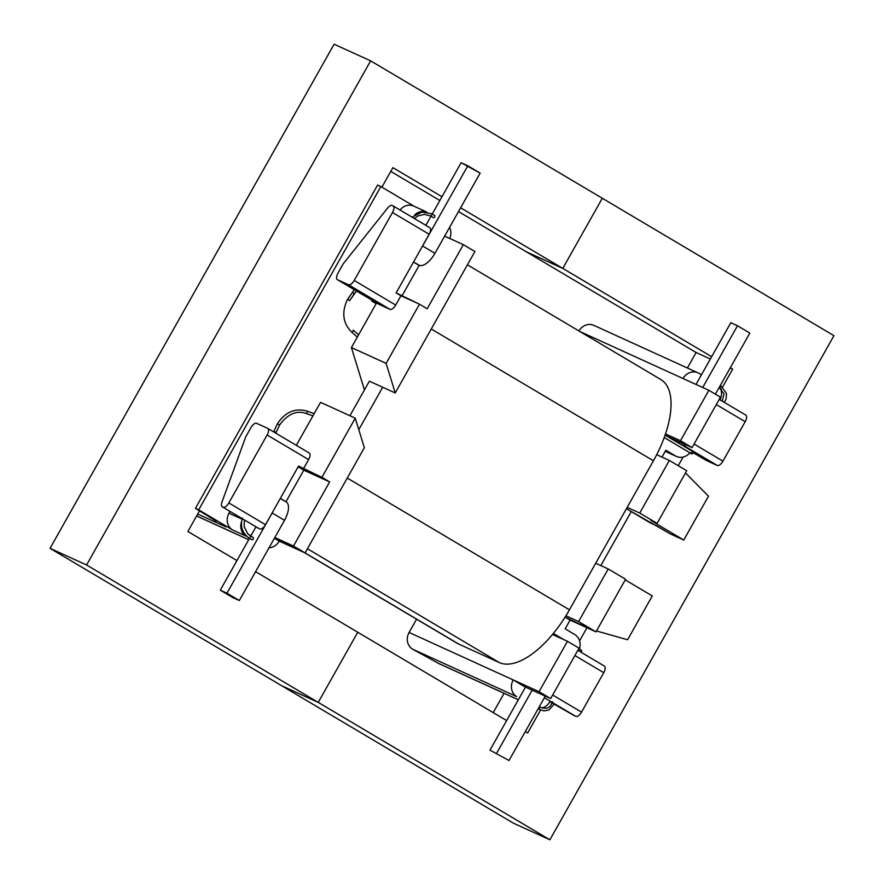 <?xml version="1.0" encoding="UTF-8"?>
<svg xmlns="http://www.w3.org/2000/svg" width="884" height="884" viewBox="0 0 884 884"><rect width="100%" height="100%" fill="white"/><g stroke="black" fill="none" stroke-linecap="round" stroke-linejoin="round"><path stroke-width="1.33" d="M246.227 435.967A6.298 2.851 -59.3 0 0 245.343 437.889L221.95 502.112A6.298 2.851 -59.3 0 0 222.238 506.797A6.298 2.851 -59.3 0 0 222.359 506.863L223.133 507.217A6.298 2.851 -59.3 0 0 228.834 502.93L267.123 434.972A6.298 2.851 -59.3 0 0 267.719 428.375A6.298 2.851 -59.3 0 0 267.598 428.309L256.636 423.314A6.298 2.851 -59.3 0 0 250.934 427.602L246.227 435.967A6.298 2.851 -59.3 0 0 245.343 437.889L221.95 502.112A6.298 2.851 -59.3 0 0 222.238 506.797A6.298 2.851 -59.3 0 0 222.359 506.863L223.133 507.217A6.298 2.851 -59.3 0 0 228.834 502.93L267.123 434.972A6.298 2.851 -59.3 0 0 267.719 428.375A6.298 2.851 -59.3 0 0 267.598 428.309L256.636 423.314A6.298 2.851 -59.3 0 0 250.934 427.602L246.227 435.967M499.372 662.591A77.438 35.117 -59.3 0 0 552.5 634.469A77.438 35.117 -59.3 0 0 565.926 615.794A77.438 35.117 -59.3 0 0 569.451 609.816L653.431 460.774A77.438 35.117 -59.3 0 0 656.701 454.685A77.438 35.117 -59.3 0 0 665.508 433.911A77.438 35.117 -59.3 0 0 660.845 379.534A77.438 35.117 -59.3 0 1 665.508 433.911L680.47 440.729L708.88 390.308L579.904 331.533L683.045 378.54A12.597 11.205 114.5 0 1 697.918 372.805A12.597 11.205 114.5 0 0 683.045 378.54L708.88 390.308L720.46 397.181L692.061 447.602L666.558 435.978L692.061 447.602L680.47 440.729L708.88 390.308L720.46 397.181L692.061 447.602L680.47 440.729L665.508 433.911A77.438 35.117 -59.3 0 1 656.701 454.685L669.354 460.453L656.701 454.685A77.438 35.117 -59.3 0 1 653.431 460.774L431.259 328.992L653.431 460.774L627.187 507.35L639.718 513.063L669.354 460.453L686.735 470.763L669.354 460.453L639.718 513.063L657.088 523.361L686.735 470.763L657.088 523.361L639.718 513.063L627.187 507.35L595.694 563.241L608.225 568.953L578.578 621.562L565.926 615.794A77.438 35.117 -59.3 0 0 569.451 609.816L595.694 563.241L608.225 568.953L578.578 621.562L565.926 615.794A77.438 35.117 -59.3 0 1 552.5 634.469L567.462 641.287L539.063 691.697L513.217 679.929A12.597 11.205 114.5 0 0 516.698 696.603L412.574 649.154A12.597 11.205 114.5 0 1 409.093 632.469L416.574 619.187L409.093 632.469A12.597 11.205 114.5 0 0 412.574 649.154L438.298 663.265A12.597 11.205 114.5 0 0 439.249 663.762A12.597 11.205 114.5 0 1 438.298 663.265L412.574 649.154L516.698 696.603A12.597 11.205 114.5 0 1 513.217 679.929L409.093 632.469L513.217 679.929L524.809 686.791L513.217 679.929L539.063 691.697L567.462 641.287L579.053 648.16L567.462 641.287L552.5 634.469A77.438 35.117 -59.3 0 1 499.372 662.591L307.433 548.743L499.372 662.591L458.663 644.038L499.372 662.591M457.138 643.243A77.438 35.117 -59.3 0 0 458.663 644.038L304.881 552.82L458.663 644.038A77.438 35.117 -59.3 0 1 457.138 643.243L304.096 552.467L457.138 643.243M358.782 429.668L382.695 387.247L395.225 392.949L386.131 363.379L351.423 347.556L364.451 389.943L351.423 347.556L376.429 303.168L351.423 347.556L386.131 363.379L419.48 304.195L400.949 295.753L395.701 305.068L400.949 295.753L396.12 292.891L419.48 304.195L427.193 308.77L463.327 244.658L444.641 236.15L463.327 244.658L474.907 251.531L395.225 392.949L386.131 363.379L419.48 304.195L427.193 308.77L463.327 244.658L474.907 251.531L395.225 392.949L369.379 381.181L382.695 387.247L358.782 429.668M749.842 333.08L715.41 394.187L749.842 333.08L737.488 325.754L702.703 387.49L737.488 325.754L749.842 333.08M730.803 322.715L696.017 384.452L730.803 322.715L737.488 325.754L730.803 322.715M226.956 593.208L272.161 512.985A17.503 7.934 -59.3 0 0 273.123 511.173A17.503 7.934 -59.3 0 1 272.161 512.985L226.956 593.208L220.282 590.169L249.498 538.312L220.282 590.169L239.321 600.534L284.515 520.311A17.503 7.934 -59.3 0 0 286.195 501.957A17.503 7.934 -59.3 0 1 284.515 520.311L272.161 512.985L284.515 520.311L239.321 600.534L220.282 590.169L232.636 597.496L239.321 600.534L226.956 593.208M250.736 536.124L255.973 526.809L250.736 536.124M252.272 539.848A1.26 0.575 -59.3 0 0 253.277 538.809A1.26 0.575 -59.3 0 0 253.31 537.66L247.741 533.781L244.194 526.765L244.349 519.914L244.194 526.765L247.741 533.781L250.327 535.881A1.26 0.575 -59.3 0 1 250.294 537.041A1.26 0.575 -59.3 0 1 249.277 538.08A1.26 0.575 -59.3 0 0 250.294 537.041A1.26 0.575 -59.3 0 0 250.327 535.881L253.31 537.66A1.26 0.575 -59.3 0 1 253.277 538.809A1.26 0.575 -59.3 0 1 252.272 539.848A1.26 0.575 -59.3 0 1 252.028 539.826A1.26 0.575 -59.3 0 0 252.272 539.848M480.156 173.12L461.117 162.744L432.221 214.038L461.117 162.744L467.802 165.794L422.596 246.017A17.503 7.934 120.7 0 1 421.535 247.785A17.503 7.934 120.7 0 0 422.596 246.017L467.802 165.794L480.156 173.12L434.95 253.343A17.503 7.934 120.7 0 1 419.115 265.266L413.546 261.962L419.115 265.266A17.503 7.934 120.7 0 0 434.95 253.343L422.596 246.017L434.95 253.343L480.156 173.12M434.917 215.696A1.26 0.575 -59.3 0 0 434.806 215.563A1.26 0.575 -59.3 0 1 434.917 215.696A1.26 0.575 -59.3 0 1 434.552 217.099A1.26 0.575 -59.3 0 1 433.514 217.729A1.26 0.575 -59.3 0 0 434.552 217.099A1.26 0.575 -59.3 0 0 434.917 215.696M525.483 687.1L489.968 750.129L509.007 760.505L489.968 750.129L509.007 760.505L489.968 750.129L525.483 687.1M532.168 690.15L496.653 753.179L532.168 690.15M545.284 696.128L509.007 760.505L545.284 696.128M355.257 418.176L320.538 402.353L296.328 445.337L320.538 402.353L355.257 418.176L364.341 447.746L305.079 552.92L279.245 541.141A12.597 11.205 114.5 0 1 269.045 547.771A12.597 11.205 114.5 0 0 279.245 541.141L274.405 538.268L305.079 552.92L364.341 447.746L355.257 418.176L321.909 477.36L329.633 481.935L303.787 470.155L298.129 466.796L303.787 470.155L329.633 481.935L293.499 546.047L305.079 552.92L293.499 546.047L329.633 481.935L321.909 477.36L355.257 418.176M216.304 521.184L195.43 508.366L198.69 509.847L380.86 186.546L377.601 185.054L195.43 508.366L198.69 509.847L380.86 186.546L377.601 185.054L195.43 508.366L216.304 521.184M392.485 212.503L354.197 280.449A6.298 2.851 120.7 0 1 348.495 284.736L337.533 279.742A6.298 2.851 120.7 0 1 337.412 279.675A6.298 2.851 120.7 0 1 338.008 273.068L342.727 264.714A6.298 2.851 120.7 0 1 343.92 262.935L387.678 207.983A6.298 2.851 120.7 0 1 392.187 205.475L392.96 205.828A6.298 2.851 120.7 0 1 393.082 205.895A6.298 2.851 120.7 0 1 392.485 212.503L354.197 280.449A6.298 2.851 120.7 0 1 348.495 284.736L337.533 279.742A6.298 2.851 120.7 0 1 337.412 279.675A6.298 2.851 120.7 0 1 338.008 273.068L342.727 264.714A6.298 2.851 120.7 0 1 343.92 262.935L387.678 207.983A6.298 2.851 120.7 0 1 392.187 205.475L392.96 205.828A6.298 2.851 120.7 0 1 393.082 205.895A6.298 2.851 120.7 0 1 392.485 212.503L429.16 234.249L396.12 292.891L429.16 234.249L392.485 212.503M379.037 304.361L389.999 309.356A6.298 2.851 -59.3 0 0 395.701 305.068L354.197 280.449L395.701 305.068A6.298 2.851 -59.3 0 1 389.999 309.356L348.495 284.736L389.999 309.356L379.037 304.361L337.533 279.742L379.037 304.361A6.298 2.851 -59.3 0 1 378.916 304.295A6.298 2.851 -59.3 0 0 379.037 304.361M308.627 459.592L303.378 468.907L321.909 477.36L298.549 466.045L303.378 468.907L308.627 459.592A6.298 2.851 -59.3 0 0 309.223 452.995A6.298 2.851 -59.3 0 0 309.102 452.928A6.298 2.851 -59.3 0 1 309.223 452.995A6.298 2.851 -59.3 0 1 308.627 459.592L267.123 434.972L308.627 459.592M265.509 524.676L298.549 466.045L265.509 524.676L228.834 502.93L265.509 524.676A6.298 2.851 -59.3 0 1 259.819 528.975A6.298 2.851 -59.3 0 0 265.509 524.676M259.045 528.621L222.359 506.863L259.045 528.621A6.298 2.851 -59.3 0 1 258.913 528.555A6.298 2.851 -59.3 0 0 259.045 528.621M371.733 301.035L376.429 303.168L371.733 301.035L372.153 300.284L371.733 301.035L376.153 303.654L371.733 301.035M419.149 265.432L401.833 296.151L419.149 265.432L413.48 262.073L419.149 265.432M241.42 522.013A12.597 11.205 114.5 0 0 246.05 536.069L232.481 529.892L198.69 509.847L232.481 529.892A12.597 11.205 114.5 0 1 229 513.206A12.597 11.205 114.5 0 0 232.481 529.892L246.05 536.069A12.597 11.205 114.5 0 1 241.42 522.013M413.69 206.083A12.597 11.205 114.5 0 0 400.032 210.016A12.597 11.205 114.5 0 1 413.69 206.083L426.729 212.027L413.69 206.083M414.187 206.303L380.86 186.546L414.187 206.303M230.006 511.405L229 513.206L230.006 511.405M429.635 227.586A6.298 2.851 120.7 0 1 429.757 227.652A6.298 2.851 120.7 0 1 429.16 234.249A6.298 2.851 120.7 0 0 429.757 227.652A6.298 2.851 120.7 0 0 429.635 227.586M286.007 501.725L280.339 498.366L286.007 501.725L303.787 470.155L286.007 501.725M575.838 716.416A6.298 2.851 -59.3 0 0 581.528 712.128L552.655 695.001L581.528 712.128L603.761 672.669A6.298 2.851 -59.3 0 0 604.369 666.072A6.298 2.851 -59.3 0 0 604.236 666.006A6.298 2.851 -59.3 0 1 604.369 666.072L577.827 650.326L604.369 666.072A6.298 2.851 -59.3 0 1 603.761 672.669L581.528 712.128A6.298 2.851 -59.3 0 1 575.838 716.416L544.367 697.752L575.838 716.416M574.6 715.841A6.298 2.851 -59.3 0 0 574.722 715.907L549.903 701.675A12.597 11.205 114.5 0 1 542.025 707.951A12.597 11.205 114.5 0 0 549.903 701.675L574.722 715.907A6.298 2.851 -59.3 0 1 574.6 715.841L553.428 703.288L574.6 715.841M722.946 461.15L745.179 421.701L716.305 404.574L745.179 421.701A6.298 2.851 120.7 0 0 745.776 415.093A6.298 2.851 120.7 0 1 745.179 421.701L722.946 461.15A6.298 2.851 120.7 0 1 717.255 465.448L706.294 460.453A6.298 2.851 120.7 0 1 706.161 460.387A6.298 2.851 120.7 0 0 706.294 460.453L717.255 465.448A6.298 2.851 120.7 0 0 722.946 461.15L694.073 444.022L722.946 461.15M679.1 443.414L683.465 445.403A6.298 2.851 -59.3 0 0 685.962 444.818A6.298 2.851 -59.3 0 1 683.465 445.403L717.255 465.448L679.1 443.414M679.542 441.889L678.79 443.227L679.542 441.889M661.972 457.083L665.84 450.221L675.486 455.945A12.597 11.205 114.5 0 0 676.448 456.442A12.597 11.205 114.5 0 0 689.907 452.752A12.597 11.205 114.5 0 1 676.448 456.442A12.597 11.205 114.5 0 1 675.486 455.945L665.84 450.221L661.972 457.083M627.585 639.762L596.468 630.955L627.585 639.762L652.281 595.926L625.242 579.893L652.281 595.926L627.585 639.762M570.114 620.093L595.96 631.861L625.596 579.263L608.225 568.953L625.596 579.263L595.96 631.861L578.578 621.562L595.96 631.861L565.097 617.109L570.114 620.093L565.174 628.856L570.114 620.093M685.509 472.929L708.482 496.2L683.774 540.036L650.956 520.566L657.088 523.361L650.956 520.566L683.774 540.036L708.482 496.2L685.509 472.929M656.69 525.836L670.205 533.848L683.774 540.036L670.205 533.848L626.413 508.72L631.253 511.593L600.833 565.583L631.253 511.593L650.558 523.041L656.69 525.836M719.985 399.8A12.597 11.205 114.5 0 0 720.427 388.308A12.597 11.205 114.5 0 1 719.985 399.8M698.868 373.302L701.443 374.827L698.868 373.302A12.597 11.205 114.5 0 0 697.918 372.805A12.597 11.205 114.5 0 1 698.868 373.302M274.813 537.527L293.499 546.047L274.813 537.527M550.644 698.57L579.053 648.16L550.644 698.57L524.809 686.791L550.644 698.57L539.063 691.697L550.644 698.57M574.832 634.579L565.174 628.856L574.832 634.579A12.597 11.205 114.5 0 1 579.374 648.867A12.597 11.205 114.5 0 0 574.832 634.579M449.713 238.459A12.597 11.205 114.5 0 0 449.58 227.376A12.597 11.205 114.5 0 1 449.713 238.459M426.652 212.016A12.597 11.205 114.5 0 0 414.629 215.044A12.597 11.205 114.5 0 1 426.652 212.016M593.794 325.345A12.597 11.205 114.5 0 0 578.976 330.981A12.597 11.205 114.5 0 1 593.794 325.345L697.918 372.805L593.794 325.345M349.909 415.734L369.379 381.181L349.909 415.734M430.983 216.226L425.856 225.332L430.983 216.226M711.653 356.705L562.777 268.393L602.302 198.259L562.777 268.393L460.608 207.795L562.777 268.393L602.302 198.259L370.639 60.852L334.108 44.2L50.045 548.334L513.361 823.148L549.892 839.8L833.955 335.666L370.639 60.852L86.577 564.986L50.045 548.334L281.698 685.741L318.24 702.393L357.755 632.248L318.24 702.393L281.698 685.741L318.24 702.393L549.892 839.8M562.777 268.393L526.245 251.752L562.777 268.393L526.245 251.752L458.498 211.563L696.128 352.517L687.387 368.009M439.845 200.502L390.772 171.397L439.845 200.502M392.894 167.628L441.967 196.734L392.894 167.628L381.899 187.154L392.894 167.628M318.24 702.393L86.577 564.986L50.045 548.334L334.108 44.2L370.639 60.852L86.577 564.986L318.24 702.393L357.755 632.248L255.587 571.65L506.631 720.559M187.872 531.483L236.945 560.589L187.872 531.483L199.497 510.864L187.872 531.483M540.544 710.106L527.638 733.013L525.284 731.62M493.228 712.603L504.09 693.31M586.954 627.762L579.595 640.823M722.67 386.894L732.659 369.158L730.306 367.766M678.249 465.724L683.133 457.061M721.001 389.855L721.399 389.148M732.659 369.158L730.151 368.02M710.36 359.003L696.128 352.517M569.451 609.816L347.279 478.045L569.451 609.816M720.615 385.413A1.26 0.575 120.7 0 1 720.46 386.783A1.26 0.575 120.7 0 1 719.322 387.579L724.04 393.921L722.184 401.104L724.04 393.921L719.322 387.579A1.26 0.575 120.7 0 0 720.46 386.783A1.26 0.575 120.7 0 0 720.615 385.413L726.515 393.468L726.096 398.982L724.361 402.397L726.096 398.982L726.515 393.468L720.615 385.413M277.521 423.845L279.587 425.038C287.764 413.966 296.626 410.121 306.184 413.48A1.26 0.575 109.4 0 1 306.162 413.48A1.26 0.575 109.4 0 0 306.184 413.48L312.925 415.867L306.184 413.48A1.26 0.575 109.4 0 0 307.135 412.508A1.26 0.575 109.4 0 0 307.046 411.115A1.26 0.575 109.4 0 1 307.046 411.115A1.26 0.575 109.4 0 1 307.135 412.508A1.26 0.575 109.4 0 1 306.184 413.48C296.626 410.121 287.764 413.966 279.587 425.038L277.521 423.845M431.922 213.928A1.26 0.575 -59.3 0 0 431.812 213.795L434.806 215.563L431.812 213.795A1.26 0.575 -59.3 0 1 431.922 213.928A1.26 0.575 -59.3 0 1 431.558 215.32A1.26 0.575 -59.3 0 1 430.53 215.961A1.26 0.575 -59.3 0 0 431.558 215.32A1.26 0.575 -59.3 0 0 431.922 213.928M347.633 299.422L354.307 289.698L347.5 299.378L349.688 300.615L347.633 299.422M354.351 293.676L352.396 292.317L354.351 293.676L356.484 290.991L349.688 300.615L354.351 293.676M539.505 706.824A1.26 0.575 120.7 0 1 539.351 708.194A1.26 0.575 120.7 0 1 538.212 708.99L538.212 708.99A1.26 0.575 120.7 0 0 539.351 708.194A1.26 0.575 120.7 0 0 539.505 706.824L539.505 706.824C546.224 709.852 550.544 708.128 552.467 701.675C550.544 708.128 546.224 709.852 539.505 706.824M249.034 538.047A1.26 0.575 -59.3 0 0 249.277 538.08A1.26 0.575 -59.3 0 1 249.034 538.047C242.36 533.218 240.117 526.521 242.327 517.969C240.117 526.521 242.36 533.218 249.034 538.047L252.028 539.826L249.034 538.047M693.62 452.939L706.294 460.453L693.62 452.951M574.887 655.541L603.761 672.669L574.887 655.541M518.356 699.752L438.298 663.265L518.356 699.752M665.243 451.271L675.486 455.945L665.243 451.271M241.962 519.107L229 513.206L241.962 519.107M225.95 526.908L197.707 514.046L225.95 526.908M196.635 515.936L248.724 539.682L196.635 515.936M579.451 651.287A1.26 0.575 -59.3 0 0 580.191 650.182A1.26 0.575 -59.3 0 0 580.114 649.309A1.26 0.575 -59.3 0 0 580.092 649.298A1.26 0.575 -59.3 0 1 580.114 649.309L578.832 648.547L580.114 649.309A1.26 0.575 -59.3 0 1 580.191 650.182A1.26 0.575 -59.3 0 1 579.451 651.287M351.611 332.019A1.26 0.552 131.8 0 1 351.545 331.975C342.826 323.102 341.478 312.24 347.5 299.378C341.478 312.24 342.826 323.102 351.545 331.975A1.26 0.552 131.8 0 0 351.611 332.019A1.26 0.552 131.8 0 0 352.86 331.345A1.26 0.552 131.8 0 0 353.224 330.097A1.26 0.552 131.8 0 1 352.86 331.345A1.26 0.552 131.8 0 1 351.611 332.019M273.974 431.502L276.128 432.508L279.587 425.038L276.128 432.508L273.974 431.502M690.603 453.161A1.26 0.575 -59.3 0 0 691.73 452.332A1.26 0.575 -59.3 0 0 691.863 450.984C693.984 452.387 693.885 453.348 691.586 453.879L689.686 453.017L691.586 453.879A1.26 1.116 114.5 0 1 691.487 453.835A1.26 1.116 114.5 0 0 691.586 453.879C693.885 453.348 693.984 452.387 691.863 450.984A1.26 0.575 -59.3 0 1 691.73 452.332A1.26 0.575 -59.3 0 1 690.603 453.161A1.26 0.575 -59.3 0 1 690.581 453.149A1.26 0.575 -59.3 0 0 690.603 453.161M307.024 411.104A1.26 0.575 109.4 0 1 307.046 411.115L314.185 413.635L307.024 411.104C295.179 407.756 285.3 411.988 277.388 423.801C285.3 411.988 295.179 407.756 307.024 411.104M412.132 217.188L421.834 212.083L431.812 213.795L421.834 212.083L412.132 217.188M414.364 218.514L418.265 215.818L424.486 214.381L430.53 215.961L433.514 217.729L430.53 215.961L424.486 214.381L418.265 215.818L414.364 218.514M554.412 703.874L548.853 710.029L544.025 710.869L538.212 708.99L544.025 710.869L548.853 710.029L554.412 703.874M280.294 498.454L286.195 501.957L280.294 498.454M518.322 699.796L439.249 663.762L518.322 699.796M248.702 539.726L196.613 515.991L248.702 539.726M665.21 451.326L676.448 456.442L665.21 451.326M719.245 399.358L745.776 415.093L719.245 399.358M337.412 279.675L378.916 304.295L337.412 279.675M393.082 205.895L429.757 227.652L393.082 205.895M222.238 506.797L258.913 528.555L222.238 506.797M267.719 428.375L309.223 452.995L267.719 428.375M580.965 649.95L580.258 649.95L580.965 649.95M581.153 652.293L581.838 650.834L580.114 649.309L581.838 650.834L581.153 652.293M563.672 639.552L553.351 633.441L563.672 639.552M358.561 334.881L353.224 330.097L358.561 334.881M357.302 337.124L351.545 331.975L357.302 337.124M275.874 433.204L276.128 432.508L275.874 433.204M273.664 431.9L277.388 423.801L273.664 431.9M664.238 437.525L691.52 453.746L664.238 437.525M665.099 435.116L691.863 450.984L665.099 435.116M467.426 264.813L660.845 379.534L467.426 264.813"/></g></svg>
